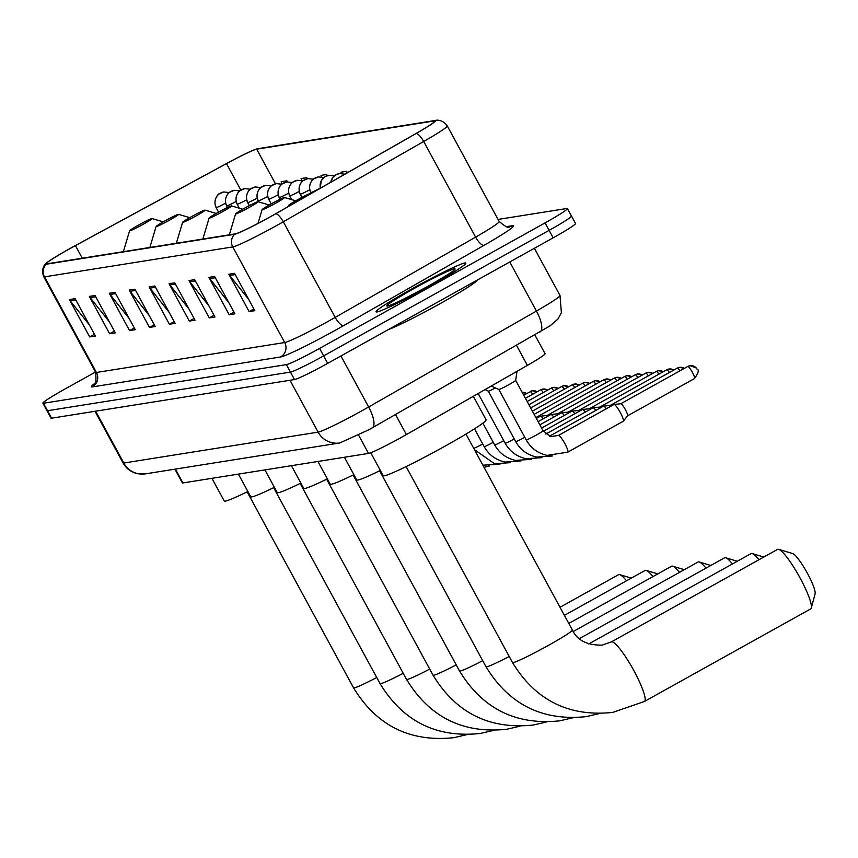 <?xml version="1.0" encoding="UTF-8"?>
<svg xmlns="http://www.w3.org/2000/svg" width="858" height="858" viewBox="0 0 858 858"><rect width="100%" height="100%" fill="white"/><g stroke="black" fill="none" stroke-linecap="round" stroke-linejoin="round"><path stroke-width="1.29" d="M534.845 334.888L545.066 353.7A31.939 1.952 151.5 0 1 527.38 365.39L406.392 434.566A31.939 1.952 151.5 0 1 401.705 437.205A31.939 1.952 151.5 0 1 368.522 453.421L182.915 482.936A31.939 1.952 151.5 0 1 182.346 482.861L174.914 469.176M95.485 372.029L65.272 388.846A31.939 1.952 -28.5 0 0 42.9 403.174L51.008 418.114A31.939 1.952 -28.5 0 0 51.577 418.189L294.498 379.558A31.939 1.952 -28.5 0 0 327.692 363.352L553.163 237.827A31.939 1.952 -28.5 0 0 575.536 223.498L571.482 216.034A31.939 1.952 -28.5 0 0 570.913 215.959M42.9 403.174A31.939 1.952 -28.5 0 0 43.468 403.249L286.39 364.618A31.939 1.952 -28.5 0 0 319.584 348.412L545.055 222.898L549.109 230.362A31.939 1.952 -28.5 0 0 571.482 216.034A31.939 1.952 -28.5 0 1 549.109 230.362L323.638 355.877L549.109 230.362L553.163 237.827M286.39 364.618L290.444 372.093A31.939 1.952 -28.5 0 0 323.638 355.877A31.939 1.952 -28.5 0 1 290.444 372.093L47.522 410.714L290.444 372.093L294.498 379.558M46.954 410.65A31.939 1.952 -28.5 0 0 47.522 410.714A31.939 1.952 -28.5 0 1 46.954 410.65M430.04 286.014A51.094 3.121 -28.5 0 0 465.83 263.084A51.094 3.121 -28.5 0 0 411.819 288.91A51.094 3.121 -28.5 0 0 376.029 311.84A51.094 3.121 -28.5 0 0 430.04 286.014A51.094 3.121 -28.5 0 0 465.83 263.084A51.094 3.121 -28.5 0 0 411.819 288.91A51.094 3.121 -28.5 0 0 376.029 311.84A51.094 3.121 -28.5 0 0 430.04 286.014M270.645 216.581A34.063 2.081 151.5 0 1 235.242 233.88L46.986 263.814A34.063 2.081 151.5 0 1 46.375 263.738A34.063 2.081 151.5 0 1 75.429 245.602L226.48 163.631A34.063 2.081 151.5 0 1 256.692 149.185L434.32 120.946A34.063 2.081 151.5 0 1 434.92 121.01A34.063 2.081 151.5 0 1 416.066 133.483L275.654 213.76A34.063 2.081 151.5 0 1 270.645 216.581M270.806 216.559A34.91 2.134 -28.5 0 0 275.922 213.674L416.334 133.387A34.91 2.134 -28.5 0 0 435.049 120.538L257.432 148.777A34.91 2.134 -28.5 0 0 257.153 148.831A34.91 2.134 -28.5 0 0 226.458 163.578L75.397 245.549A34.91 2.134 -28.5 0 0 46.096 263.385A34.91 2.134 -28.5 0 0 46.246 264.221L234.513 234.288A34.91 2.134 -28.5 0 0 270.806 216.559M89.436 325.021L70.238 300.815A8.516 8.376 -99 0 1 69.423 299.571L89.704 336.926L95.399 336.025L75.118 298.67L69.423 299.571M94.455 334.277L89.704 336.926M109.363 321.857L90.176 297.64A8.516 8.376 -99 0 1 89.35 296.407L109.631 333.751L115.326 332.85L95.045 295.506L89.35 296.407M114.382 331.113L109.631 333.751M129.29 318.693L110.103 294.476A8.516 8.376 -99 0 1 109.277 293.243L129.558 330.587L135.253 329.686L114.972 292.331L109.277 293.243M134.309 327.949L129.558 330.587M149.217 315.519L130.03 291.302A8.516 8.376 -99 0 1 129.204 290.068L149.485 327.424L155.18 326.512L134.899 289.167L129.204 290.068M154.236 324.774L149.485 327.424M248.852 299.678L229.665 275.461A8.516 8.376 -99 0 1 228.85 274.228L249.12 311.572L254.815 310.671L234.534 273.327L228.85 274.228M253.871 308.934L249.12 311.572M228.925 302.842L209.738 278.636A8.516 8.376 -99 0 1 208.923 277.391L229.193 314.747L234.888 313.835L214.607 276.49L208.923 277.391M233.944 312.098L229.193 314.747M208.998 306.016L189.811 281.799A8.516 8.376 -99 0 1 188.996 280.566L209.266 317.91L214.961 317.01L194.68 279.654L188.996 280.566M214.017 315.272L209.266 317.91M189.071 309.18L169.884 284.963A8.516 8.376 -99 0 1 169.069 283.73L189.339 321.085L195.034 320.173L174.753 282.829L169.069 283.73M194.09 318.436L189.339 321.085M169.144 312.355L149.957 288.138A8.516 8.376 -99 0 1 149.131 286.904L169.412 324.249L175.107 323.348L154.826 285.993L149.131 286.904M174.163 321.611L169.412 324.249M545.055 222.898A31.939 1.952 -28.5 0 0 567.417 208.558A31.939 1.952 -28.5 0 0 566.859 208.494L498.048 219.434M327.338 175.643L326.694 174.474L321.01 175.375L321.514 176.898M307.346 178.711L306.767 177.638L301.083 178.539L301.737 180.491M287.419 181.875L286.84 180.802L281.156 181.714L281.95 184.095M347.372 172.673L346.621 171.3L340.937 172.211L341.355 173.455M346.621 171.3L347.125 172.78M326.694 174.474L327.113 175.708M306.767 177.638L307.143 178.754M286.84 180.802L287.216 181.896M388.213 329.654A53.228 3.25 -28.5 0 0 440.047 303.689A53.228 3.25 -28.5 0 0 477.338 280.04M777.895 549.27A34.063 5.792 -119.1 0 0 777.552 549.388L611.282 641.945A34.063 5.792 60.9 0 1 611.625 641.827A34.063 5.792 60.9 0 1 633.418 669.808A34.063 5.792 60.9 0 1 644.422 701.469L810.681 608.912A34.063 5.792 -119.1 0 0 811.303 607.979A34.063 5.792 -119.1 0 0 799.173 576.329A34.063 5.792 -119.1 0 0 778.667 549.345A34.063 5.792 -119.1 0 0 777.895 549.27M310.746 193.704A12.773 0.783 -28.5 0 0 310.982 193.286A12.773 0.783 -28.5 0 0 297.522 199.775A12.773 0.783 -28.5 0 0 288.578 205.448A12.773 0.783 -28.5 0 0 293.608 203.496M370.731 452.734L383.204 475.718A58.548 3.571 -28.5 0 0 445.098 446.117A58.548 3.571 -28.5 0 0 486.111 419.852L473.326 396.299M778.667 549.345L792.663 553.56A23.423 3.979 60.9 0 1 806.756 572.114A23.423 3.979 60.9 0 1 815.1 593.865L811.303 607.979M758.987 559.716A34.063 5.792 -119.1 0 0 752.176 553.56A34.063 5.792 -119.1 0 0 751.394 553.485A34.063 5.792 -119.1 0 0 751.05 553.603L588.727 643.961M271.031 203.979A12.773 0.783 -28.5 0 0 262.087 209.663A12.773 0.783 -28.5 0 0 275.59 203.26A12.773 0.783 -28.5 0 0 284.491 197.501A12.773 0.783 -28.5 0 0 271.031 203.979M344.401 457.25L356.714 479.933A58.548 3.571 -28.5 0 0 380.341 470.452M732.496 563.931A34.063 5.792 -119.1 0 0 725.675 557.775A34.063 5.792 -119.1 0 0 724.903 557.689A34.063 5.792 -119.1 0 0 724.56 557.807L579.354 638.642M244.541 208.194A12.773 0.783 -28.5 0 0 235.585 213.878A12.773 0.783 -28.5 0 0 249.088 207.475A12.773 0.783 -28.5 0 0 258.001 201.705A12.773 0.783 -28.5 0 0 244.541 208.194M317.91 461.465L330.223 484.148A58.548 3.571 -28.5 0 0 353.85 474.656M706.005 568.146A34.063 5.792 -119.1 0 0 699.184 561.979A34.063 5.792 -119.1 0 0 698.412 561.904A34.063 5.792 -119.1 0 0 698.069 562.022L573.23 631.52M218.039 212.409A12.773 0.783 -28.5 0 0 209.095 218.093A12.773 0.783 -28.5 0 0 222.597 211.69A12.773 0.783 -28.5 0 0 231.499 205.92A12.773 0.783 -28.5 0 0 218.039 212.409M291.409 465.68L303.721 488.352A58.548 3.571 -28.5 0 0 327.359 478.871M679.504 572.35A34.063 5.792 -119.1 0 0 672.693 566.194A34.063 5.792 -119.1 0 0 671.921 566.119A34.063 5.792 -119.1 0 0 671.567 566.237L568.8 623.444M191.548 216.624A12.773 0.783 -28.5 0 0 182.604 222.297A12.773 0.783 -28.5 0 0 196.107 215.894A12.773 0.783 -28.5 0 0 205.008 210.135A12.773 0.783 -28.5 0 0 191.548 216.624M264.918 469.894L277.231 492.567A58.548 3.571 -28.5 0 0 300.868 483.086M653.013 576.565A34.063 5.792 -119.1 0 0 646.203 570.409A34.063 5.792 -119.1 0 0 645.42 570.334A34.063 5.792 -119.1 0 0 645.077 570.452L564.403 615.358M165.058 220.838A12.773 0.783 -28.5 0 0 156.102 226.512A12.773 0.783 -28.5 0 0 169.616 220.109A12.773 0.783 -28.5 0 0 178.518 214.35A12.773 0.783 -28.5 0 0 165.058 220.838M238.427 474.109L250.74 496.782A58.548 3.571 -28.5 0 0 274.367 487.301M626.522 580.78A34.063 5.792 -119.1 0 0 619.701 574.624A34.063 5.792 -119.1 0 0 618.929 574.549A34.063 5.792 -119.1 0 0 618.586 574.667L560.017 607.271M138.567 225.043A12.773 0.783 -28.5 0 0 129.612 230.727A12.773 0.783 -28.5 0 0 143.114 224.324A12.773 0.783 -28.5 0 0 152.027 218.565A12.773 0.783 -28.5 0 0 138.567 225.043M211.937 478.314L224.249 500.997A58.548 3.571 -28.5 0 0 247.876 491.505M517.009 371.321L515.658 380.351L543.039 430.748A9.577 0.59 -28.5 0 1 536.325 435.049A9.577 0.59 -28.5 0 1 526.276 439.918A9.577 0.59 -28.5 0 1 526.201 439.897L498.83 389.478A9.577 0.59 -28.5 0 0 498.841 389.489A9.577 0.59 -28.5 0 0 508.944 384.631A9.577 0.59 -28.5 0 0 515.658 380.351A9.577 0.59 -28.5 0 0 515.658 380.33M558.29 435.574A9.577 1.63 60.9 0 1 558.429 435.424L613.974 404.504A9.577 1.63 60.9 0 1 614.081 404.461A9.577 1.63 60.9 0 1 620.334 412.601A9.577 1.63 60.9 0 1 623.38 421.16A9.577 1.63 60.9 0 1 623.294 421.246L567.749 452.166A9.577 1.63 60.9 0 1 567.535 452.198M620.763 403.764A6.918 1.18 60.9 0 1 620.838 403.743A6.918 1.18 60.9 0 1 620.849 403.743A6.918 1.18 60.9 0 1 625.364 409.609A6.918 1.18 60.9 0 1 627.563 415.798A6.918 1.18 60.9 0 1 627.498 415.851M524.785 437.29A9.577 0.59 -28.5 0 1 515.765 441.591A9.577 0.59 -28.5 0 1 515.679 441.559L488.309 391.151A9.577 0.59 -28.5 0 0 488.331 391.162A9.577 0.59 -28.5 0 0 495.431 387.934M549.474 436.218L603.453 406.177A9.577 1.63 60.9 0 1 603.571 406.134A9.577 1.63 60.9 0 1 606.349 408.74M610.253 405.437A6.918 1.18 60.9 0 1 610.317 405.416A6.918 1.18 60.9 0 1 610.328 405.405A6.918 1.18 60.9 0 1 611.261 406.006M545.763 434.105L592.942 407.84A9.577 1.63 60.9 0 1 593.06 407.807A9.577 1.63 60.9 0 1 595.838 410.414M599.731 407.11A6.918 1.18 60.9 0 1 599.806 407.089A6.918 1.18 60.9 0 1 599.817 407.078A6.918 1.18 60.9 0 1 600.75 407.679M543.339 431.274L582.432 409.513A9.577 1.63 60.9 0 1 582.539 409.481A9.577 1.63 60.9 0 1 585.317 412.087M589.221 408.783A6.918 1.18 60.9 0 1 589.296 408.751A6.918 1.18 60.9 0 1 589.307 408.751A6.918 1.18 60.9 0 1 590.229 409.352M541.58 428.078L571.911 411.186A9.577 1.63 60.9 0 1 572.029 411.154A9.577 1.63 60.9 0 1 574.806 413.76M645.645 373.198A6.918 1.18 60.9 0 1 645.709 373.155L578.742 410.435A6.918 1.18 60.9 0 1 578.775 410.424A6.918 1.18 60.9 0 1 578.785 410.424A6.918 1.18 60.9 0 1 579.718 411.025M539.843 424.86L561.4 412.859A9.577 1.63 60.9 0 1 561.518 412.827A9.577 1.63 60.9 0 1 564.296 415.433M635.135 374.871A6.918 1.18 60.9 0 1 635.199 374.828L568.232 412.097A6.918 1.18 60.9 0 1 568.264 412.097A6.918 1.18 60.9 0 1 568.275 412.097A6.918 1.18 60.9 0 1 569.208 412.698M538.095 421.653L550.89 414.532A9.577 1.63 60.9 0 1 550.997 414.5A9.577 1.63 60.9 0 1 553.785 417.106M624.624 376.544A6.918 1.18 60.9 0 1 624.678 376.501L557.721 413.771A6.918 1.18 60.9 0 1 557.754 413.771A6.918 1.18 60.9 0 1 557.764 413.771A6.918 1.18 60.9 0 1 558.697 414.371M536.357 418.436L540.368 416.205A9.577 1.63 60.9 0 1 540.486 416.173A9.577 1.63 60.9 0 1 543.264 418.768M547.168 415.465A6.918 1.18 60.9 0 1 547.232 415.444A6.918 1.18 60.9 0 1 547.243 415.444A6.918 1.18 60.9 0 1 548.176 416.033M536.647 417.138A6.918 1.18 60.9 0 1 536.722 417.117A6.918 1.18 60.9 0 1 536.733 417.117A6.918 1.18 60.9 0 1 537.666 417.707M395.527 414.553L406.392 434.566M358.644 435.242L368.522 453.421M516.516 345.377L527.38 365.39M175.407 469.09L182.915 482.936M95.646 411.186L123.799 463.03A21.289 20.935 81 0 0 145.474 473.852L137.966 473.766C131.371 472.415 126.394 468.8 123.048 462.945A42.578 2.595 -28.5 0 0 123.799 463.03L318.136 432.132A42.578 2.595 -28.5 0 0 362.398 410.51A42.578 2.595 -28.5 0 0 368.64 406.992L340.948 355.973M289.983 380.276L318.136 432.132A21.289 20.935 81 0 0 339.811 442.953L145.474 473.852M327.692 363.352L319.584 348.412M51.577 418.189L43.468 403.249M371.857 428.035A21.289 7.196 -119.8 0 0 372.286 427.842A21.289 7.196 -119.8 0 0 368.64 406.992L536.432 311.057L509.781 261.98M539.65 332.1A21.289 7.196 -119.8 0 0 540.079 331.907A21.289 7.196 -119.8 0 0 536.432 311.057A42.578 2.595 -28.5 0 0 560.006 295.474L534.384 248.284M92.332 386.915A10.65 10.468 81 0 0 96.428 372.469L284.695 342.535A42.578 2.595 -28.5 0 0 328.946 320.924A42.578 2.595 -28.5 0 0 335.199 317.396L475.611 237.119A42.578 2.595 -28.5 0 0 499.184 221.525C505.598 226.812 508.966 228.582 509.266 226.844A10.65 10.468 81 0 0 512.666 225.675A53.228 3.25 151.5 0 1 484.137 245.27L343.726 325.547A53.228 3.25 151.5 0 1 280.598 356.982L92.332 386.915A53.228 3.25 151.5 0 1 95.013 383.29M95.678 372.383A42.578 2.595 -28.5 0 0 96.428 372.469L44.519 276.855A42.578 2.595 151.5 0 1 43.758 276.769L95.678 372.383C96.257 381.456 95.849 385.296 94.466 383.912M435.049 120.538A10.65 10.468 81 0 1 435.682 120.41C434.749 120.581 441.42 118.114 447.275 125.912A42.578 2.595 151.5 0 1 423.691 141.495L283.29 221.782A42.578 2.595 151.5 0 1 277.037 225.311A42.578 2.595 151.5 0 1 232.786 246.922A10.65 10.468 -99 0 1 234.513 234.288M275.922 213.674A10.65 3.604 -119.8 0 1 283.29 221.782L335.199 317.396A10.65 3.604 60.2 0 0 343.726 325.547M257.432 148.777A10.65 10.468 -99 0 1 258.054 148.659L435.682 120.41M484.137 245.27A10.65 3.604 60.2 0 1 475.611 237.119L423.691 141.495A10.65 3.604 -119.8 0 0 416.334 133.387M46.246 264.221A10.65 10.468 81 0 0 44.519 276.855L232.786 246.922L284.695 342.535A10.65 10.468 81 0 1 280.598 356.982M506.081 226.716L512.666 225.675M256.692 149.185L275.482 183.794M226.48 163.631L240.851 190.111M75.429 245.602L82.261 258.204M434.32 120.946L434.652 121.568M149.957 288.138L155.512 287.248M169.884 284.963L175.44 284.084M189.811 281.799L195.367 280.92M209.738 278.636L215.294 277.745M229.665 275.461L235.221 274.581M130.03 291.302L135.585 290.422M110.103 294.476L115.658 293.586M90.176 297.64L95.731 296.761M70.238 300.815L75.804 299.925M414.006 288.567A38.835 2.37 -28.5 0 0 387.494 306.07A38.835 2.37 -28.5 0 0 427.852 286.358A38.835 2.37 -28.5 0 0 454.365 268.844A38.835 2.37 -28.5 0 0 414.006 288.567M611.282 641.945L602.112 645.119C587.204 645.377 577.295 640.358 572.372 630.04A34.063 2.081 151.5 0 1 548.519 645.323A34.063 2.081 151.5 0 1 513.116 662.623A34.063 2.081 151.5 0 1 512.505 662.548L406.113 466.591M509.202 656.456A34.063 2.081 151.5 0 1 486.615 666.838A34.063 2.081 151.5 0 1 486.014 666.763L379.611 470.806M482.711 660.671A34.063 2.081 151.5 0 1 460.124 671.042A34.063 2.081 151.5 0 1 459.523 670.977L353.121 475.021M456.209 664.886A34.063 2.081 151.5 0 1 433.633 675.257A34.063 2.081 151.5 0 1 433.022 675.182L326.63 479.225M429.719 669.09A34.063 2.081 151.5 0 1 407.142 679.472A34.063 2.081 151.5 0 1 406.531 679.397L300.139 483.44M403.228 673.305A34.063 2.081 151.5 0 1 380.641 683.687A34.063 2.081 151.5 0 1 380.04 683.611L273.638 487.655M376.726 677.52A34.063 2.081 151.5 0 1 354.15 687.901A34.063 2.081 151.5 0 1 353.539 687.826L247.147 491.87M697.082 369.197A6.918 6.81 81 0 0 687.837 366.441A6.918 1.18 60.9 0 1 692.256 372.125A6.918 1.18 60.9 0 1 694.497 378.56A6.918 1.18 60.9 0 1 694.422 378.582M526.201 439.897C530.812 448.101 537.784 453.271 547.114 455.384L567.749 452.166A9.577 1.63 60.9 0 0 564.8 443.522A9.577 1.63 60.9 0 0 558.644 435.392A9.577 1.63 60.9 0 0 558.429 435.424L550.879 436.604L543.039 430.748A9.577 0.59 -28.5 0 0 542.953 430.716M684.309 368.393A6.918 6.81 81 0 0 677.316 368.114A6.918 1.18 60.9 0 1 679.933 370.828M673.787 370.066A6.918 6.81 81 0 0 666.805 369.787A6.918 1.18 60.9 0 1 669.422 372.501M478.174 393.522L505.169 443.232A9.577 0.59 -28.5 0 0 505.244 443.264A9.577 0.59 -28.5 0 0 514.264 438.964M663.277 371.739A6.918 6.81 81 0 0 656.295 371.46A6.918 1.18 60.9 0 1 658.901 374.174M482.85 423.166L494.658 444.905A9.577 0.59 -28.5 0 0 494.734 444.937A9.577 0.59 -28.5 0 0 503.753 440.637M652.766 373.402A6.918 6.81 81 0 0 645.774 373.133A6.918 1.18 60.9 0 1 648.391 375.836M345.163 174.013A10.65 10.468 -99 0 1 346.546 173.091A10.65 10.468 81 0 1 347.844 172.49M474.506 428.828L484.137 446.578A9.577 0.59 -28.5 0 0 484.223 446.61A9.577 0.59 -28.5 0 0 493.243 442.299M652.809 373.38L647.983 372.361L645.709 373.155A6.918 1.18 60.9 0 1 645.774 373.133M642.245 375.075A6.918 6.81 81 0 0 635.263 374.807A6.918 1.18 60.9 0 1 637.88 377.509M330.78 182.239A10.65 10.468 -99 0 1 336.036 174.764A10.65 10.468 81 0 1 339.436 173.584L344.916 174.163L347.887 172.458M473.691 448.284A9.577 0.59 -28.5 0 0 473.702 448.284A9.577 0.59 -28.5 0 0 482.732 443.972M642.299 375.053L637.473 374.034L635.199 374.828A6.918 1.18 60.9 0 1 635.263 374.807M631.735 376.748A6.918 6.81 81 0 0 624.753 376.469A6.918 1.18 60.9 0 1 627.359 379.182M320.399 188.181A10.65 10.468 -99 0 1 325.525 176.437A10.65 10.468 81 0 1 328.925 175.257L334.406 175.836M631.788 376.726L626.962 375.707L624.678 376.501A6.918 1.18 60.9 0 1 624.753 376.469M621.224 378.421A6.918 6.81 81 0 0 614.231 378.142A6.918 1.18 60.9 0 1 616.848 380.855M311.164 193.34L310.725 192.524A10.65 0.654 -28.5 0 0 310.918 192.546A10.65 0.654 -28.5 0 0 320.206 188.117M310.918 192.546A10.65 10.468 -99 0 1 315.015 178.11A10.65 10.468 81 0 1 318.404 176.93L323.884 177.509M610.703 380.094A6.918 6.81 81 0 0 603.721 379.815A6.918 1.18 60.9 0 1 606.338 382.529M301.941 197.383L300.214 194.198A10.65 0.654 -28.5 0 0 300.397 194.219A10.65 0.654 -28.5 0 0 309.695 189.79M300.397 194.219A10.65 10.468 -99 0 1 304.493 179.783A10.65 10.468 81 0 1 307.893 178.603L313.374 179.183M600.192 381.767A6.918 6.81 81 0 0 593.21 381.488A6.918 1.18 60.9 0 1 595.817 384.202M291.741 199.624L289.693 195.871A10.65 0.654 -28.5 0 0 289.886 195.892A10.65 0.654 -28.5 0 0 299.185 191.463M289.886 195.892A10.65 10.468 -99 0 1 293.983 181.456A10.65 10.468 81 0 1 297.383 180.277L302.863 180.845M589.682 383.44A6.918 6.81 81 0 0 582.689 383.161A6.918 1.18 60.9 0 1 585.306 385.875M280.105 199.238L279.182 197.544A10.65 0.654 -28.5 0 0 279.376 197.565A10.65 0.654 -28.5 0 0 288.663 193.125M279.376 197.565A10.65 10.468 -99 0 1 283.472 183.119A10.65 10.468 81 0 1 286.862 181.95L292.342 182.518M579.161 385.113A6.918 6.81 81 0 0 572.179 384.834A6.918 1.18 60.9 0 1 574.796 387.548M271.203 203.882L268.672 199.217A10.65 0.654 -28.5 0 0 268.854 199.238A10.65 0.654 -28.5 0 0 278.153 194.798M268.854 199.238A10.65 10.468 -99 0 1 272.951 184.792A10.65 10.468 81 0 1 276.351 183.623L281.832 184.191M568.65 386.776A6.918 6.81 81 0 0 561.668 386.508A6.918 1.18 60.9 0 1 564.274 389.221M258.719 201.92L258.151 200.879A10.65 0.654 -28.5 0 0 258.344 200.911A10.65 0.654 -28.5 0 0 267.642 196.471M258.344 200.911A10.65 10.468 -99 0 1 262.441 186.465A10.65 10.468 81 0 1 265.841 185.296L271.321 185.864M558.14 388.449A6.918 6.81 81 0 0 551.147 388.181A6.918 1.18 60.9 0 1 553.764 390.883M249.303 205.62L247.64 202.552A10.65 0.654 -28.5 0 0 247.833 202.574A10.65 0.654 -28.5 0 0 257.121 198.144M247.833 202.574A10.65 10.468 -99 0 1 251.93 188.138A10.65 10.468 81 0 1 255.319 186.969L260.8 187.537M547.629 390.122A6.918 6.81 81 0 0 540.637 389.843A6.918 1.18 60.9 0 1 543.253 392.556M239.285 208.215L237.13 204.225A10.65 0.654 -28.5 0 0 237.312 204.247A10.65 0.654 -28.5 0 0 246.611 199.817M237.312 204.247A10.65 10.468 -99 0 1 241.409 189.811A10.65 10.468 81 0 1 244.809 188.631L250.289 189.21M537.108 391.795A6.918 6.81 81 0 0 530.126 391.516A6.918 1.18 60.9 0 1 532.732 394.23M227.477 207.497L226.609 205.899A10.65 0.654 -28.5 0 0 226.802 205.92A10.65 0.654 -28.5 0 0 236.1 201.491M226.802 205.92A10.65 10.468 -99 0 1 230.899 191.484A10.65 10.468 81 0 1 234.298 190.304L239.779 190.884M526.597 393.468A6.918 6.81 81 0 0 522.2 392.374L526.651 393.436M218.565 212.119L216.098 207.572A10.65 0.654 -28.5 0 0 216.291 207.593A10.65 0.654 -28.5 0 0 225.579 203.164M216.291 207.593A10.65 10.468 -99 0 1 220.388 193.157A10.65 10.468 81 0 1 223.777 191.977L229.258 192.557M560.006 295.474L561.389 312.773L557.893 319.101L550.128 325.804L368.951 429.719L339.811 442.953M123.048 462.945L95.002 411.282M257.153 148.831L258.054 148.659M46.096 263.385C46.15 263.159 40.305 267.803 43.758 276.769M567.417 208.558L571.482 216.034M447.275 125.912L499.184 221.525M452.777 271.225L453.11 270.817C452.724 271.729 444.283 276.919 427.788 286.379C405.587 298.337 392.814 304.665 389.446 305.384L389.972 305.33M512.505 662.548C535.574 700.418 569.015 717.031 612.816 712.397L644.422 701.469M288.578 205.448L288.245 206.564M465.98 434.084L572.372 630.04M486.014 666.763C509.084 704.622 542.513 721.246 586.314 716.612L599.42 713.566M262.087 209.663L257.979 223.423M284.491 197.501L295.71 200.793M763.781 557.046L752.176 553.56M459.523 670.977C482.582 708.837 516.023 725.45 559.824 720.817L572.93 717.781M235.585 213.878L229.343 234.813M258.001 201.705L269.219 205.008M737.279 561.261L725.675 557.775M433.022 675.182C456.091 713.052 489.532 729.665 533.333 725.031L546.428 721.996M209.095 218.093L202.853 239.028M231.499 205.92L242.717 209.223M710.789 565.476L699.184 561.979M406.531 679.397C429.601 717.267 463.03 733.88 506.842 729.246L519.937 726.211M182.604 222.297L176.351 243.243M205.008 210.135L216.227 213.438M684.298 569.691L672.693 566.194M380.04 683.611C403.11 721.481 436.54 738.095 480.341 733.461L493.447 730.426M156.102 226.512L149.86 247.458M178.518 214.35L189.736 217.642M657.807 573.905L646.203 570.409M353.539 687.826C376.608 725.686 410.049 742.309 453.85 737.676L466.945 734.63M129.612 230.727L123.37 251.662M152.027 218.565L163.234 221.857M631.306 578.11L619.701 574.624M627.53 415.83L694.497 378.56C702.38 367.117 695.291 370.216 696.278 367.889L690.047 365.68L687.762 366.463L620.795 403.743M498.841 389.489L491.28 386.036M620.849 403.743L614.081 404.461M627.563 415.798L623.38 421.16M684.352 368.361L679.525 367.353L677.252 368.136L610.285 405.416L603.571 406.134M552.466 455.973L536.604 457.057C527.273 454.944 520.302 449.774 515.679 441.559M488.331 391.162L484.984 389.629M673.841 370.034L669.015 369.026L666.73 369.809L599.774 407.089L593.06 407.807M541.945 457.646L526.093 458.73C516.763 456.617 509.791 451.447 505.169 443.232M663.331 371.707L658.504 370.699L656.22 371.482L589.264 408.762M531.434 459.32L515.572 460.403C506.252 458.279 499.27 453.121 494.658 444.905M589.307 408.751L582.539 409.481M520.924 460.982L505.062 462.076C495.731 459.952 488.76 454.794 484.137 446.578M578.785 410.424L572.029 411.154M510.403 462.655L494.551 463.749L474.42 449.624M568.275 412.097L561.518 412.827M330.609 182.336L333.033 177.166L335.832 174.85L339.436 173.584M499.892 464.328L482.85 465.154M557.764 413.771L550.997 414.5M320.249 188.267L321.278 180.62L324.839 176.812L328.925 175.257M621.267 378.389L616.441 377.381L614.167 378.164L547.2 415.444M489.382 466.001L484.03 467.331M547.243 415.444L540.486 416.173M310.725 192.524C306.853 184.009 314.382 177.585 313.696 178.925L318.404 176.93M610.757 380.062L605.93 379.054L603.657 379.837L536.69 417.117M536.733 417.117L535.692 417.224M300.214 194.198C296.332 185.682 303.871 179.258 303.185 180.598L307.893 178.603M600.246 381.735L595.42 380.727L593.135 381.51L534.137 414.36M289.693 195.871C285.821 187.355 293.35 180.931 292.675 182.271L297.383 180.277M589.736 383.408L584.899 382.4L582.625 383.183L532.389 411.143M279.182 197.544C275.311 189.028 282.84 182.604 282.153 183.944L286.862 181.95M579.214 385.081L574.388 384.073L572.114 384.856L530.652 407.936M268.672 199.217C264.79 190.701 272.329 184.277 271.643 185.607L276.351 183.623M568.704 386.754L563.878 385.735L561.593 386.529L528.903 404.729M258.151 200.879C254.279 192.374 261.808 185.95 261.132 187.28L265.841 185.296M558.193 388.427L553.356 387.408L551.083 388.202L527.166 401.512M247.64 202.552C243.769 194.047 251.297 187.612 250.611 188.953L255.319 186.969M547.672 390.1L542.846 389.082L540.572 389.875L525.418 398.305M237.13 204.225C233.247 195.71 240.787 189.286 240.101 190.626L244.809 188.631M537.162 391.774L532.335 390.755L523.68 395.098M226.609 205.899C222.737 197.383 230.266 190.959 229.59 192.299L234.298 190.304M216.098 207.572C212.226 199.056 219.755 192.632 219.069 193.972L223.777 191.977"/></g></svg>
